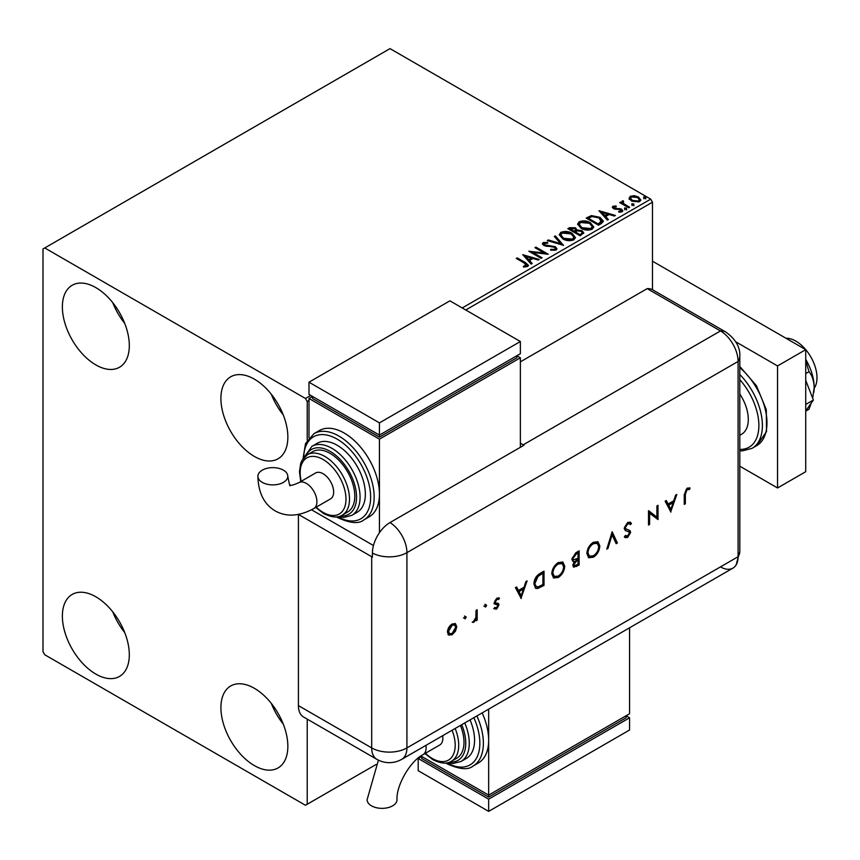 <?xml version="1.0" encoding="UTF-8"?>
<svg xmlns="http://www.w3.org/2000/svg" width="860" height="860" viewBox="0 0 860 860"><rect width="100%" height="100%" fill="white"/><g stroke="black" fill="none" stroke-linecap="round" stroke-linejoin="round"><path stroke-width="1.29" d="M254.377 765.604A47.332 27.326 60 0 1 223.46 723.905A47.332 27.326 60 0 1 230.716 685.968A47.332 27.326 60 0 1 254.377 688.312A47.332 27.326 60 0 1 285.305 730.022A47.332 27.326 60 0 1 278.049 767.948A47.332 27.326 60 0 1 254.377 765.604M283.252 724.088A47.332 27.326 60 0 1 271.308 703.394M95.847 364.909A47.332 27.326 60 0 1 64.919 323.199A47.332 27.326 60 0 1 72.175 285.273A47.332 27.326 60 0 1 95.847 287.616A47.332 27.326 60 0 1 126.764 329.326A47.332 27.326 60 0 1 119.508 367.252A47.332 27.326 60 0 1 95.847 364.909M124.721 323.392A47.332 27.326 60 0 1 112.767 302.698M254.377 456.445A47.332 27.326 60 0 1 223.46 414.735A47.332 27.326 60 0 1 230.716 376.798A47.332 27.326 60 0 1 254.377 379.152A47.332 27.326 60 0 1 285.305 420.852A47.332 27.326 60 0 1 278.049 458.788A47.332 27.326 60 0 1 254.377 456.445M283.252 414.918A47.332 27.326 60 0 1 271.308 394.224M95.847 674.079A47.332 27.326 60 0 1 64.919 632.369A47.332 27.326 60 0 1 72.175 594.443A47.332 27.326 60 0 1 95.847 596.786A47.332 27.326 60 0 1 126.764 638.496A47.332 27.326 60 0 1 119.508 676.422A47.332 27.326 60 0 1 95.847 674.079M124.721 632.562A47.332 27.326 60 0 1 112.767 611.868M462.239 307.955L650.719 199.144L390.01 48.622L43 248.97L43 651.708L44.763 654.761L305.461 805.272L307.224 804.25L307.224 719.111M652.471 289.702L652.471 202.197L465.754 309.987M308.987 400.502L307.224 401.523L305.461 398.47L44.763 247.959M307.224 440.32L307.224 401.523M307.224 804.25L376.099 764.486M629.208 198.617L630.283 196.284L634.314 195.672L638.442 196.983L640.808 199.982L639.603 201.67L631.487 201.003L629.101 197.983M623.081 201.724L623.672 203.616L629.649 207.238L628.692 207.787L619.684 202.584L620.63 202.035L621.963 202.799L622.124 200.993L623.156 200.756L623.661 201.562L622.876 202.702M620.393 202.992L621.963 203.616L622.124 200.993L622.124 201.81L623.156 201.562L623.156 200.756M612.954 206.282L616.072 205.97L616.287 206.733L614.126 206.894L614.416 208.12L621.511 209.109L622.812 210.775L622.113 211.764L618.942 212.194L618.652 211.399L621.307 210.614L621.307 211.431L620.899 212.001L620.608 209.689L613.513 208.69L612.309 207.206L612.954 206.282L612.954 207.099L614.567 206.733M614.126 206.894L614.416 208.937L615.459 209.27L615.459 208.464M601.366 223.568L598.506 225.212L586.176 218.096L591.422 215.58L600.076 217.365L603.376 221.192L601.366 223.568M580.167 235.801L567.837 228.685L569.578 227.674L575.48 227.803L576.942 229.986L582.037 230.684L583.768 232.867L580.167 235.801M576.974 229.663L576.942 230.802L582.037 231.49L582.037 230.684M563.569 245.39L547.283 240.553L548.314 239.951L560.666 243.627L554.313 236.489L555.345 235.898L563.569 245.39M542.069 257.796L541.123 258.344L528.792 251.227L544.154 252.98L534.952 247.669L535.898 247.121L548.229 254.237L532.888 252.507L542.069 257.796M524.503 263.171L516.301 258.441L517.247 257.892L525.578 262.698L528.481 265.364L527.642 266.493L523.89 267.019L523.417 266.192L526.782 265.138L526.782 265.955L526.363 266.578L524.503 263.171M305.461 398.47L310.75 395.417M522.783 254.7L539.22 259.44L538.188 260.043L532.974 258.484L529.502 260.483L532.189 263.504L531.158 264.095L522.783 254.7M544.412 243.305L544.735 244.917L555.323 246.659L556.957 248.798L556.065 250.088L550.593 250.131L550.744 249.325L554.732 249.389L555.366 248.475L554.367 247.196L543.842 245.498L542.391 243.713L543.165 242.563L547.637 242.391L547.648 243.262L544.412 243.305L544.101 244.369M562.676 238.844L559.29 234.662L560.817 232.372C564.848 230.921 568.6 231.243 572.093 233.339L575.426 237.532L573.856 239.811C569.868 241.219 566.138 240.897 562.676 238.844M581.005 228.266L577.63 224.073L579.156 221.783C583.177 220.343 586.939 220.665 590.433 222.751L593.765 226.954L592.196 229.222C588.208 230.63 584.478 230.308 581.005 228.266M598.979 210.711L615.416 215.451L614.384 216.043L609.17 214.495L605.698 216.494L608.385 219.515L607.353 220.106L598.979 210.711M624.822 209.012L624.586 207.97L626.403 208.109L626.639 209.152L624.822 209.012L624.586 207.97L624.586 208.776L626.403 208.916L626.403 208.109L626.639 209.152M632.1 204.82L631.853 203.766L633.68 203.906L633.917 204.959L632.1 204.82L631.853 203.766L631.853 204.583L633.68 204.723L633.68 203.906L633.917 204.959M643.946 197.972L643.71 196.929L645.538 197.058L645.774 198.112L643.946 197.972L643.71 196.929L643.71 197.736L645.538 197.875L645.538 197.058L645.774 198.112M650.719 199.144L652.471 202.197M517 258.849L517.247 257.892M517.247 258.709L528.395 265.751M523.417 267.008L525.567 266.837L525.567 266.03M525.567 266.837L526.363 266.578M523.6 255.613L538.295 259.978M531.716 263.773L529.502 260.483M525.836 256.366L528.642 260.333L531.297 258.806L531.297 257.989L525.836 256.366L528.642 259.526L531.297 257.989M528.642 260.333L528.642 259.526M530.265 252.087L544.154 253.797L544.154 252.98M535.662 248.078L535.898 247.121M535.898 247.938L546.777 254.216M541.359 258.204L532.888 253.313L532.888 252.507M554.732 249.389L554.732 250.206L550.744 250.142L550.744 249.325M554.732 250.206L555.259 248.873M542.466 244.122L543.165 242.563M543.165 243.38L547.637 243.208L547.637 242.391M544.412 244.111L544.735 244.917M544.735 245.734L546.906 246.325L546.906 245.508M546.906 246.325L549.303 246.358L549.303 245.541M549.303 246.358L555.323 247.465L555.323 246.659M555.323 247.465L556.893 249.185M548.218 240.822L548.314 239.951M548.314 240.768L560.666 244.433L560.666 243.627M554.797 237.027L555.345 235.898M555.345 236.704L562.902 245.186M559.322 235.081L560.817 232.372M560.817 233.189C564.848 231.738 568.6 232.06 572.093 234.146L572.093 233.339M572.093 234.146L575.394 237.93M560.946 235.371L563.612 239.112L572.556 239.918L573.803 237.586M571.147 233.888L562.128 233.071L560.903 234.93L563.612 238.295L572.556 239.101L573.846 237.166L571.147 233.888M572.556 239.918L572.556 239.101M563.612 239.112L563.612 238.295M568.535 229.093L575.48 228.62L575.48 227.803M575.48 228.62L576.942 230.802M582.037 231.49L583.703 233.264M580.93 234.715L582.166 232.598L581.091 231.232L577.393 230.813L575.265 231.877L575.265 232.695L579.844 235.339L582.059 232.985M574.48 231.684L575.609 229.684L574.544 228.362L570.051 228.868L570.051 229.684L573.996 231.963L575.501 230.061M573.996 231.963L574.48 230.867M570.051 228.868L573.996 231.147M579.844 235.339L580.93 233.899M575.265 231.877L579.844 234.522M577.662 224.492L579.156 221.783M579.156 222.6C583.177 221.149 586.939 221.471 590.433 223.568L590.433 222.751M590.433 223.568L593.733 227.352M579.285 224.782L581.951 228.524L590.895 229.33L592.142 226.997M589.487 223.299L580.468 222.493L579.242 224.352L581.951 227.706L590.895 228.513L592.185 226.578L589.487 223.299M590.895 229.33L590.895 228.513M581.951 228.524L581.951 227.706M586.875 218.504L591.422 216.398L591.422 215.58M591.422 216.398L600.076 218.182L600.076 217.365M600.076 218.182L603.333 221.6M601.43 222.514L599.13 217.913L592.078 216.548L588.39 218.279L588.39 219.096L598.184 224.75L601.43 222.514L601.634 221.267M588.39 218.279L598.184 223.944L601.699 220.859L601.699 221.665M598.184 224.75L598.184 223.944M599.796 211.625L614.491 215.989M607.913 219.784L605.698 216.494M602.032 212.377L604.838 216.344L607.493 214.817L607.493 214L602.032 212.377L604.838 215.537L607.493 214M604.838 216.344L604.838 215.537M616.072 206.712L616.072 205.97M614.126 207.701L614.416 208.937L614.126 207.701M615.459 209.27L619.802 209.302L619.802 208.486M619.802 209.302L621.511 209.926L621.511 209.109M621.511 209.926L622.726 211.151M619.888 212.259L620.899 212.001L620.608 210.496M612.395 207.625L612.954 207.099M624.822 209.829L624.586 208.776M626.403 208.916L626.639 209.969M620.63 202.852L620.63 202.035M623.081 202.53L623.672 203.616M623.672 204.433L628.939 207.647M632.1 205.637L631.853 204.583M633.68 204.723L633.917 205.766M629.208 199.434L630.283 196.284M630.283 197.101L634.314 196.478L634.314 195.672M634.314 196.478L638.442 197.8L638.442 196.983M638.442 197.8L640.754 200.38M630.649 198.542L632.444 201.272L638.496 201.842L639.27 200.186M637.507 197.531L631.38 196.929L630.584 198.123L632.444 200.455L638.496 201.036L639.346 199.789L637.507 197.531M638.496 201.842L638.496 201.036M632.444 201.272L632.444 200.455M643.946 198.789L643.71 197.736M645.538 197.875L645.774 198.929M785.954 338.238A29.896 17.254 60 0 1 795.865 341.119A29.896 17.254 60 0 1 814.173 388.29M739.804 393.966A32.39 18.694 60 0 1 741.6 434.246L739.804 435.278M739.804 466.185L777.547 487.964L777.547 365.93L735.741 341.796M777.547 487.964L805.723 471.699L805.723 349.654L652.471 261.182M777.547 365.93L805.723 349.654M805.723 380.335L813.366 400.04L805.723 404.447M813.366 400.04L805.723 410.908M805.723 360.641L808.98 371.703L805.723 373.584M808.98 371.703C812.195 375.562 813.925 380.819 814.183 387.494L812.668 398.234M811.259 403.039L808.98 409.274L805.723 411.155M805.723 359.362A39.861 23.016 60 0 1 814.183 387.494A39.861 23.016 60 0 1 813.861 392.181A39.861 23.016 60 0 1 813.829 392.386M520.365 361.856L647.193 288.637L720.465 330.939L647.193 288.637A24.908 14.383 -60 0 1 652.6 289.777L725.883 332.078A24.908 14.383 -60 0 0 720.465 330.939A24.908 14.383 60 0 1 738.084 361.458L738.084 556.721A24.908 14.383 60 0 1 736.16 564.848A24.908 14.383 60 0 1 720.465 566.89M464.518 616.029L466.249 617.029L465.217 618.813L464.196 618.222L465.217 616.437L466.249 617.029L465.217 616.437M465.55 616.631L464.518 618.404L465.217 618.813L464.196 618.222M484.911 604.258L486.642 605.257L485.61 607.042L484.588 606.45L485.61 604.666L486.642 605.257L485.61 604.666M485.932 604.849L484.911 606.633L485.61 607.042L484.588 606.45M521.267 598.506L515.409 587.649L516.613 586.95L518.44 590.465L524.03 587.229L525.901 581.586L527.115 580.887L520.966 598.334M564.73 566.224C564.407 570.986 562.268 574.738 558.333 577.468L553.636 577.995L551.776 573.781C552.12 568.997 554.281 565.257 558.237 562.558L562.87 562.074L564.73 566.224L564.031 565.816C563.698 570.578 561.558 574.329 557.624 577.06L558.333 577.468M599.828 545.96C599.495 550.722 597.367 554.474 593.432 557.205L588.734 557.731L586.864 553.517C587.219 548.744 589.369 545.004 593.325 542.294L597.969 541.811L599.828 545.96L599.13 545.552C598.796 550.325 596.657 554.066 592.723 556.796L593.432 557.205M625.327 535.5L627.736 535.931L629.552 533.092L628.735 531.716L625.424 530.641L624.177 528.341L627.692 522.45L630.316 522.203L631.444 523.396L630.401 524.718L629.499 523.826L627.692 523.912L625.284 527.717L626.177 529.201L625.016 528.459L629.971 530.62L630.659 532.394L627.617 537.468L625.198 537.65L624.328 536.952L625.327 535.5L626.08 536.059L625.274 535.587M628.198 531.405L627.08 531.254M670.961 512.076L665.113 501.208L666.317 500.52L668.145 504.024L673.735 500.799L675.605 495.156L676.82 494.457L670.671 511.904M298.452 514.431L371.692 556.71A24.908 14.383 180 0 0 372.412 557.119L372.412 553.044A24.886 14.373 -60 0 1 390.01 522.558L523.89 445.265A24.908 14.383 -120 0 0 523.181 444.846L720.465 330.939A24.908 14.383 60 0 1 738.084 361.458L738.084 556.721A24.908 14.383 60 0 1 732.924 568.127L401.76 759.316A24.908 14.383 60 0 0 406.92 747.91L738.084 556.721A24.908 14.383 -0 0 0 739.804 551.464L736.16 564.848M685.355 494.296L685.355 503.767L684.248 504.411L684.248 494.79L687.118 488.147L690.096 488.071L689.441 489.544L687.054 489.641L685.355 494.296L684.646 493.887L684.646 503.358L685.355 503.767M656.9 505.959L658.008 505.325L658.008 519.558L649.622 513.194L649.622 524.396L648.515 525.03L648.515 510.797L656.9 517.139L656.9 505.959M612.159 531.792L617.372 543.015L616.19 543.703L612.083 534.856L607.966 548.443L606.784 549.131L612.159 531.792M579.124 550.862L579.124 565.106L573.663 567.202L572.792 565.224L574.222 561.376L572.749 561.225L571.846 559.107L575.781 552.787L579.124 550.862M540.209 573.33L544.025 571.126L544.025 585.359L537.629 588.541L535.619 588.251L533.909 583.908C534.146 579.188 536.242 575.663 540.209 573.33M495.134 607.568L496.693 607.762L497.865 605.687L497.564 604.913L494.65 604.064L494.231 602.699L496.876 598.162L499.445 598.087L498.714 599.474L496.929 599.409L495.338 602L495.639 602.817L498.563 603.634L498.972 604.988L496.693 609.041L494.392 608.891L495.403 607.751L494.704 607.343M498.714 597.743L498.015 599.065L496.22 599.001L494.629 601.602L495.113 602.516M477.16 609.729L477.16 620.135L476.053 620.769L476.053 619.243L473.849 622.231L472.892 622.425L475.849 617.555L476.053 610.374L477.16 609.729M455.531 631.079L452.091 634.788L448.673 635.045L447.437 632.068C447.694 628.617 449.253 625.94 452.091 624.016L455.359 623.618L456.767 626.682L455.531 631.079L454.822 630.67L451.392 634.379L452.091 634.788M298.42 705.608L371.692 747.91A24.908 14.383 120 0 0 376.852 759.316L303.58 717.014A24.908 14.383 -60 0 1 298.42 705.608L298.42 514.431M523.181 444.846L520.365 443.222M373.466 545.53L311.546 509.786L373.466 545.53M689.344 487.781L688.742 489.136L689.441 489.544M688.742 489.136L687.162 488.974L687.871 489.383M687.162 488.974L686.355 489.233L687.054 489.641M686.355 489.233L684.646 493.887M665.941 500.735L668.145 504.024M675.777 495.059L670.37 511.334M673.133 502.606L672.423 502.208L668.026 504.745L670.897 509.335L673.133 502.606L668.725 505.153L670.897 509.335M668.026 504.745L668.725 505.153M657.298 505.723L657.298 519.15L658.008 519.558M649.622 524.396L648.924 523.987L648.924 512.786L649.622 513.194M648.655 510.711L656.9 517.139M629.95 522.031L631.444 523.396M630.745 522.998L629.875 524.095M629.144 523.675L627.692 523.912M626.994 523.504L624.575 527.309L625.284 527.717M624.575 527.309L625.016 528.459M629.262 530.212L630.659 532.394M629.95 531.985L626.908 537.059L627.617 537.468M626.908 537.059L624.833 537.403M626.37 530.846L625.112 530.427M611.879 532.286L617.372 543.015M616.674 542.606L615.889 543.058M607.966 548.443L607.267 548.035L611.374 534.447L612.083 534.856M592.723 556.796L588.39 557.506M597.592 541.628L599.13 545.552M596.883 543.154L592.669 543.327C589.39 545.498 587.595 548.54 587.272 552.475L589.089 555.947M587.971 552.883L589.444 556.194L593.368 555.775C596.625 553.571 598.409 550.518 598.721 546.605L597.249 543.327L593.368 543.735C590.089 545.896 588.294 548.949 587.971 552.883L587.272 552.475M592.669 543.327L593.368 543.735M578.414 551.271L578.414 564.697L579.124 565.106M578.414 564.697L573.33 566.933M572.427 560.967L574.222 561.376M572.255 558.054L573.577 559.817L578.017 558.258L578.017 552.958L577.307 552.561L575.738 553.464L572.255 558.054L573.265 559.538M573.201 564.149L574.351 565.654L578.017 564.278L578.017 559.72L576.566 559.742L573.201 564.149L574.071 565.364M576.566 559.742L577.275 560.15L573.899 564.558M578.017 559.72L577.275 560.15M575.738 553.464L576.437 553.872L572.953 558.462M578.017 552.958L576.437 553.872M557.624 577.06L553.292 577.769M562.505 561.892L564.031 565.816M561.784 563.408L557.57 563.579C554.291 565.751 552.496 568.804 552.174 572.738L554.001 576.211M552.883 573.136L554.345 576.458L558.28 576.039C561.526 573.835 563.311 570.771 563.633 566.869L562.161 563.59L558.28 563.988C555.001 566.159 553.195 569.212 552.883 573.136L552.174 572.738M557.57 563.579L558.28 563.988M543.327 571.534L543.327 584.95L544.025 585.359M543.327 584.95L536.919 588.143L537.629 588.541M536.919 588.143L535.296 588.025M534.307 582.865L536.371 586.638L538.263 586.832L542.918 584.542L542.918 573.222L542.219 572.814L537.274 576.028L534.307 582.865L536.049 586.402M537.274 576.028L537.984 576.437L535.017 583.274M542.918 573.222L537.984 576.437M516.236 587.165L518.44 590.465M526.073 581.489L520.665 597.764M523.428 589.036L522.719 588.638L518.322 591.175L521.192 595.765L523.428 589.036L519.021 591.583L521.192 595.765M518.322 591.175L519.021 591.583M497.854 603.226L498.273 604.591L495.994 608.633L496.693 609.041M495.994 608.633L493.683 608.482M496.854 604.505L493.941 603.655M496.22 599.001L496.929 599.409M494.629 601.602L495.338 602M498.273 604.591L498.972 604.988M484.911 606.633L483.879 606.042M476.451 610.138L476.451 619.727L477.16 620.135M475.472 618.91L476.053 619.243M474.473 620.501L473.15 621.823L473.849 622.231M473.15 621.823L472.183 622.016M464.518 618.404L463.486 617.813M451.392 634.379L447.963 634.648M454.994 623.446L456.767 626.682M456.058 626.274L454.822 630.67M454.252 624.844L451.392 624.887L447.845 631.014L449.264 633.497M448.544 631.412L449.597 633.734L452.102 633.508L455.66 627.305L454.628 624.994L452.102 625.295L448.544 631.412L447.845 631.014M451.392 624.887L452.102 625.295M378.411 760.143L367.113 799.725A14.942 8.632 -0 0 0 371.488 805.831A14.942 8.632 -0 0 0 387.774 807.701A14.942 8.632 -0 0 0 396.998 799.725C396.137 785.503 410.274 761.014 423.023 754.661A14.942 8.632 60 0 0 426.119 747.813A14.942 8.632 60 0 0 425.926 745.373M442.663 735.708A14.942 8.632 60 0 1 442.857 738.149A14.942 8.632 60 0 1 439.761 744.996L423.023 754.661M455.155 728.484A34.873 20.135 60 0 1 451.489 761.229L456.778 758.187A34.873 20.135 -120 0 0 460.444 725.442M464.765 722.948A39.861 23.016 60 0 1 461.024 761.476L466.313 758.434A39.861 23.016 -120 0 0 470.044 719.895M476.881 715.95A49.826 28.767 60 0 1 473.054 766.045L478.343 762.992A49.826 28.767 -120 0 0 488.663 740.18A49.826 28.767 -120 0 0 482.159 712.897M488.663 709.145L488.663 795.102L629.574 713.746L629.574 627.789M629.574 717.81L488.663 799.166L488.663 811.378L629.574 730.011L629.574 717.81L626.058 715.778L626.058 717.81L488.663 797.134L488.663 795.102L420.916 755.994M488.663 797.134L421.722 758.488L421.722 756.456L418.196 758.488L488.663 799.166M488.663 811.378L418.196 770.689L418.196 758.488M262.278 482.363A14.942 8.632 180 0 1 257.892 476.257A14.942 8.632 180 0 1 267.127 468.291A14.942 8.632 180 0 1 283.413 470.162A14.942 8.632 180 0 1 287.788 476.257A14.942 8.632 180 0 1 278.565 484.234A14.942 8.632 180 0 1 262.278 482.363M298.861 482.654L315.609 472.989A14.942 8.632 60 0 1 327.123 476.988A14.942 8.632 60 0 1 333.648 492.038A14.942 8.632 60 0 1 330.552 498.875L313.814 508.539A14.942 8.632 60 0 0 316.91 501.702A14.942 8.632 60 0 0 306.332 483.395A14.942 8.632 60 0 0 298.861 482.654C288.347 487.362 290.497 484.244 290.121 484.997C290.175 487.469 289.39 484.556 287.788 476.257M330.122 453.392A34.873 20.135 -120 0 0 312.685 451.661L307.396 454.714A34.873 20.135 60 0 1 324.844 456.434A34.873 20.135 60 0 1 347.623 487.168A34.873 20.135 60 0 1 342.28 515.119L347.558 512.065A34.873 20.135 -120 0 0 352.912 484.126A34.873 20.135 -120 0 0 330.122 453.392M337.174 445.254A39.861 23.016 -120 0 0 317.243 443.276L311.954 446.329A39.861 23.016 60 0 1 331.885 448.307A39.861 23.016 60 0 1 357.921 483.427A39.861 23.016 60 0 1 351.815 515.366L357.094 512.313A39.861 23.016 -120 0 0 363.21 480.375A39.861 23.016 -120 0 0 337.174 445.254M344.215 433.053A49.826 28.767 -120 0 0 319.307 430.581L314.018 433.633A49.826 28.767 60 0 1 338.926 436.095A49.826 28.767 60 0 1 371.477 479.998A49.826 28.767 60 0 1 363.844 519.924L369.123 516.871A49.826 28.767 -120 0 0 379.443 494.07A49.826 28.767 -120 0 0 344.215 433.053M379.443 532.738L379.443 439.148L520.365 357.792L520.365 447.308M308.987 437.89L308.987 398.47L312.513 396.438L312.513 398.47L379.443 437.116L516.838 357.792L516.838 355.76L520.365 357.792M308.987 398.47L379.443 439.148M308.987 382.195L379.443 422.873L520.365 341.517L449.909 300.839L308.987 382.195L308.987 394.407L379.443 435.085L379.443 437.116M520.365 341.517L520.365 353.718L379.443 435.085L379.443 422.873M525.578 263.515L525.578 262.698M569.578 228.491L569.578 227.674M588.036 217.838L588.036 217.021M599.205 224.159L599.205 223.353M617.34 209.259L617.34 208.453M626.617 206.303L626.617 205.486M739.804 366.446L756.434 385.721L766.282 409.618L766.55 431.591L756.649 445.684A49.826 28.767 -120 0 0 765.626 410.972A49.826 28.767 -120 0 0 739.804 367.596M739.804 449.404A47.332 27.326 -120 0 0 758.875 425.528A47.332 27.326 -120 0 0 739.804 379.636M739.804 374.508A49.826 28.767 60 0 1 752.07 448.329L742.32 450.887L739.804 450.769M390.01 522.558A24.908 14.383 60 0 1 406.92 552.647L738.084 361.458A24.908 14.383 -0 0 0 739.804 356.201L739.804 551.464M372.412 553.044A24.908 14.383 -0 0 0 406.92 552.647L406.92 747.91A24.908 14.383 -0 0 1 371.692 747.91L371.692 556.71M576.007 566.084L576.716 566.493M540.832 586.391L541.531 586.799M540.8 573.631L541.499 574.039M495.564 604.182L496.274 604.591M446.921 762.863A47.332 27.326 -120 0 0 476.171 758.724A47.332 27.326 -120 0 0 473.849 717.692M449.844 762.035A37.367 21.575 -120 0 0 461.723 724.7M425.399 753.285A32.39 18.694 -120 0 0 432.29 758.488A32.39 18.694 -120 0 0 452.123 756.714A32.39 18.694 -120 0 0 452.113 730.247M337.711 516.752A47.332 27.326 -120 0 0 370.638 496.8A47.332 27.326 -120 0 0 337.174 439.148A47.332 27.326 -120 0 0 303.709 457.853M340.625 515.925A37.367 21.575 -120 0 0 355.997 490.608A37.367 21.575 -120 0 0 330.122 451.349A37.367 21.575 -120 0 0 305.88 455.736M316.19 507.174A32.39 18.694 -120 0 0 323.081 512.377A32.39 18.694 -120 0 0 345.978 499.155A32.39 18.694 -120 0 0 323.081 459.487A32.39 18.694 -120 0 0 301.237 481.277M555.366 248.475L555.366 249.292M573.846 237.166L573.846 237.983M560.903 234.93L560.903 235.748M575.609 229.684L575.609 230.501M582.166 232.598L582.166 233.415M592.185 226.578L592.185 227.395M579.242 224.352L579.242 225.159M613.814 207.335L613.814 208.142M639.346 199.789L639.346 200.595M630.584 198.123L630.584 198.929M756.649 445.684L752.07 448.329M739.804 356.201C740.299 347.236 735.665 339.195 725.883 332.078M376.852 759.316A24.908 24.908 0 0 0 401.76 759.316M629.499 523.826L628.8 523.417M589.444 556.194L588.734 555.786M597.249 543.327L596.55 542.918M574.351 565.654L573.652 565.257M573.577 559.817L572.878 559.409M554.345 576.458L553.646 576.049M562.161 563.59L561.451 563.182M536.371 586.638L535.662 586.23M449.597 633.734L448.888 633.336M454.628 624.994L453.919 624.586M473.054 766.045C468.216 770.216 459.498 769.431 446.899 763.701L445.76 763.013M461.024 761.476L452.833 763.562L447.318 762.798M451.489 761.229C447.221 764.207 440.987 763.68 432.806 759.627L424.915 753.564M313.814 508.539C299.312 516.419 286.434 517.204 275.178 510.883C264.084 504.304 258.322 492.758 257.892 476.257M314.018 433.633L305.558 443.523L302.989 458.778M336.55 516.903L337.69 517.58C350.095 523.321 358.813 524.095 363.844 519.924M311.954 446.329L303.967 457.541M307.396 454.714L302 460.379L300.753 463.217L299.452 471.56L300.753 481.557M315.695 507.454L323.596 513.517C331.81 517.559 338.044 518.096 342.28 515.119M338.098 516.677L343.667 517.451L351.815 515.366"/></g></svg>
